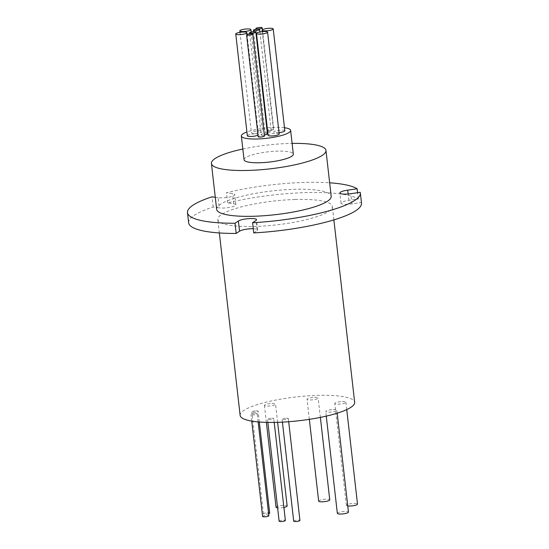 <?xml version="1.0" encoding="UTF-8"?>
<svg xmlns="http://www.w3.org/2000/svg" width="549" height="549" viewBox="0 0 549 549"><rect width="100%" height="100%" fill="white"/><g stroke="black" fill="none" stroke-linecap="round" stroke-linejoin="round"><path stroke-width="0.41" stroke-dasharray="2.75 2.06" d="M188.657 222.812A86.982 18.076 173.5 0 1 213.197 207.007L219.277 207.899L218.118 197.709A9.429 1.963 -6.5 0 0 222.064 197.873A9.429 1.963 -6.5 0 0 234.718 194.6A9.429 1.963 -6.5 0 0 232.584 193.625L226.504 192.733A86.982 18.076 173.5 0 1 329.654 182.803M361.503 203.116A86.982 18.076 173.5 0 0 361.386 202.526L351.957 203.885A9.429 1.963 173.5 0 1 347.133 204.31A9.429 1.963 173.5 0 1 341.046 203.178A9.429 1.963 173.5 0 1 348.869 200.33L358.298 198.971A86.982 18.076 173.5 0 0 227.663 202.924L233.744 203.809A9.429 1.963 173.5 0 1 235.878 204.784A9.429 1.963 173.5 0 1 223.223 208.057A9.429 1.963 173.5 0 1 219.277 207.899M293.694 521.159A3.143 0.652 173.5 0 1 297.908 520.068A3.143 0.652 173.5 0 1 299.939 520.445M286.303 418.214A3.143 0.652 173.5 0 1 288.335 418.592A3.143 0.652 173.5 0 1 284.114 419.683A3.143 0.652 173.5 0 1 282.09 419.306A3.143 0.652 173.5 0 1 286.303 418.214M262.594 516.444A3.143 0.652 173.5 0 1 266.814 515.353A3.143 0.652 173.5 0 1 268.845 515.731M255.21 413.5A3.143 0.652 173.5 0 1 257.241 413.877A3.143 0.652 173.5 0 1 253.02 414.969A3.143 0.652 173.5 0 1 250.989 414.591A3.143 0.652 173.5 0 1 255.21 413.5M347.75 505.945A5.586 1.16 173.5 0 1 346.398 505.355A5.586 1.16 173.5 0 1 353.899 503.419A5.586 1.16 173.5 0 1 357.509 504.092M342.295 401.566A5.586 1.16 173.5 0 1 345.904 402.239A5.586 1.16 173.5 0 1 338.404 404.181A5.586 1.16 173.5 0 1 334.794 403.508A5.586 1.16 173.5 0 1 342.295 401.566M276.044 507.249A5.586 1.16 173.5 0 1 283.538 505.313A5.586 1.16 173.5 0 1 287.148 505.986M283.888 507.434A5.586 1.16 173.5 0 1 279.647 507.928A5.586 1.16 173.5 0 1 277.609 507.866M271.933 403.46A5.586 1.16 173.5 0 1 275.543 404.133A5.586 1.16 173.5 0 1 268.042 406.075A5.586 1.16 173.5 0 1 264.44 405.402A5.586 1.16 173.5 0 1 271.933 403.46M337.347 513.349A5.586 1.16 173.5 0 1 344.847 511.414A5.586 1.16 173.5 0 1 348.45 512.087M333.243 409.561A5.586 1.16 173.5 0 1 336.846 410.233A5.586 1.16 173.5 0 1 329.345 412.175A5.586 1.16 173.5 0 1 325.742 411.503A5.586 1.16 173.5 0 1 333.243 409.561M279.125 521.173A3.143 0.652 173.5 0 1 283.346 520.081A3.143 0.652 173.5 0 1 285.377 520.459M271.741 418.228A3.143 0.652 173.5 0 1 273.773 418.606A3.143 0.652 173.5 0 1 269.552 419.697A3.143 0.652 173.5 0 1 267.521 419.319A3.143 0.652 173.5 0 1 271.741 418.228M268.612 513.706A3.143 0.652 173.5 0 1 265.462 514.173A3.143 0.652 173.5 0 1 263.431 513.795A3.143 0.652 173.5 0 1 267.651 512.704A3.143 0.652 173.5 0 1 269.683 513.082M256.047 410.851A3.143 0.652 173.5 0 1 258.078 411.228A3.143 0.652 173.5 0 1 253.858 412.32A3.143 0.652 173.5 0 1 251.826 411.942A3.143 0.652 173.5 0 1 256.047 410.851M318.66 501.134A5.586 1.16 173.5 0 1 326.161 499.192A5.586 1.16 173.5 0 1 329.764 499.871M314.55 397.346A5.586 1.16 173.5 0 1 318.159 398.018A5.586 1.16 173.5 0 1 310.659 399.96A5.586 1.16 173.5 0 1 307.056 399.281A5.586 1.16 173.5 0 1 314.55 397.346M267.445 133.942A3.143 0.652 -6.5 0 0 265.421 133.565A3.143 0.652 -6.5 0 0 261.2 134.656A3.143 0.652 -6.5 0 0 263.232 135.033A3.143 0.652 -6.5 0 0 264.316 134.958M267.768 132.446A3.143 0.652 -6.5 0 0 271.24 131.396A3.143 0.652 -6.5 0 0 269.216 131.019A3.143 0.652 -6.5 0 0 264.995 132.11A3.143 0.652 -6.5 0 0 267.027 132.487A3.143 0.652 -6.5 0 0 267.281 132.474M255.024 133.393A5.586 1.16 -6.5 0 0 262.518 131.458A5.586 1.16 -6.5 0 0 258.915 130.779A5.586 1.16 -6.5 0 0 251.415 132.721A5.586 1.16 -6.5 0 0 255.024 133.393M258.003 135.102A5.586 1.16 -6.5 0 0 258.469 134.553A5.586 1.16 -6.5 0 0 254.86 133.881A5.586 1.16 -6.5 0 0 247.359 135.823M264.433 135.967A3.143 0.652 -6.5 0 0 262.401 135.589A3.143 0.652 -6.5 0 0 258.181 136.68M279.194 134.018A5.586 1.16 -6.5 0 0 275.591 133.345A5.586 1.16 -6.5 0 0 268.09 135.287M284.821 130.779A5.586 1.16 -6.5 0 0 281.218 130.106A5.586 1.16 -6.5 0 0 273.718 132.048A5.586 1.16 -6.5 0 0 277.32 132.721A5.586 1.16 -6.5 0 0 279.036 132.611M269.58 130.772A3.143 0.652 -6.5 0 0 273.8 129.681A3.143 0.652 -6.5 0 0 271.769 129.303A3.143 0.652 -6.5 0 0 267.548 130.394A3.143 0.652 -6.5 0 0 269.58 130.772M240.133 415.387A57.638 11.982 173.5 0 1 317.473 395.383A57.638 11.982 173.5 0 1 354.668 402.335M295.156 199.486A57.638 11.982 173.5 0 1 332.351 206.438A57.638 11.982 173.5 0 1 255.011 226.442A57.638 11.982 173.5 0 1 217.809 219.49A57.638 11.982 173.5 0 1 295.156 199.486M216.649 209.306A57.638 11.982 173.5 0 1 293.99 189.302A57.638 11.982 173.5 0 1 331.191 196.254M242.83 149.012A57.638 11.982 173.5 0 1 288.774 143.467A57.638 11.982 173.5 0 1 292.116 143.392M284.478 127.739A24.801 5.154 -6.5 0 0 274.63 127.382A24.801 5.154 -6.5 0 0 246.92 131.973M244.058 159.752A24.801 5.154 173.5 0 1 277.334 151.147A24.801 5.154 173.5 0 1 293.338 154.139M253.748 232.913L257.097 230.669L255.937 220.478M253.267 228.72A9.429 1.963 173.5 0 1 257.687 229.866A9.429 1.963 173.5 0 1 257.097 230.669M218.118 197.709L215.283 197.297M213.197 207.007L212.038 196.823M227.663 202.924L226.504 192.733M358.298 198.971L357.584 192.72M361.386 202.526L360.226 192.342M233.744 203.809L232.584 193.625M351.957 203.885L350.797 193.701M348.869 200.33L348.148 194.003M235.878 204.784L234.718 194.6M288.692 421.721L288.335 418.592M258.154 421.913L257.241 413.877M346.742 409.609L345.904 402.239M277.616 422.325L275.543 404.133M337.182 413.198L336.846 410.233M274.205 422.407L273.773 418.606M259.306 422.009L258.078 411.228M320.369 417.398L318.159 398.018M259.91 31.952L271.24 131.396M251.195 32.041L262.518 131.458M247.057 34.409L258.469 134.553M262.415 29.756L273.8 129.681M333.881 219.888L332.351 206.438M219.346 232.941L217.809 219.49M256.033 29.303L267.548 130.394M262.271 31.609L273.718 132.048M239.982 32.35L251.415 132.721M253.556 31.725L264.995 132.11M249.713 33.818L261.2 134.656M309.341 419.347L307.056 399.281M263.431 513.795L251.826 411.942M267.878 422.407L267.521 419.319M326.271 416.121L325.742 411.503M266.368 422.373L264.44 405.402M346.398 505.355L334.794 403.508M251.737 421.11L250.989 414.591M282.412 422.126L282.09 419.306M257.687 229.866L256.527 219.682M341.046 203.178L339.886 192.987"/><path stroke-width="0.82" d="M348.148 194.003L347.709 190.146A9.429 1.963 -6.5 0 0 339.886 192.987A9.429 1.963 -6.5 0 0 345.973 194.126A9.429 1.963 -6.5 0 0 350.797 193.701L360.226 192.342A86.982 18.076 173.5 0 1 360.343 192.932A86.982 18.076 173.5 0 1 252.588 222.729L255.937 220.478A9.429 1.963 -6.5 0 0 256.527 219.682A9.429 1.963 -6.5 0 0 248.718 218.632A9.429 1.963 -6.5 0 0 238.376 221.014L235.027 223.258A86.982 18.076 173.5 0 1 187.497 212.628A86.982 18.076 173.5 0 1 212.038 196.823L215.283 197.297M288.692 421.721L299.939 520.445A3.143 0.652 173.5 0 1 295.719 521.536A3.143 0.652 173.5 0 1 293.694 521.159L282.412 422.126M258.154 421.913L268.845 515.731A3.143 0.652 173.5 0 1 264.625 516.822A3.143 0.652 173.5 0 1 262.594 516.444L251.737 421.11M346.742 409.609L357.509 504.092A5.586 1.16 173.5 0 1 350.008 506.034A5.586 1.16 173.5 0 1 347.75 505.945M277.616 422.325L287.148 505.986A5.586 1.16 173.5 0 1 283.888 507.434M337.182 413.198L348.45 512.087A5.586 1.16 173.5 0 1 340.95 514.029A5.586 1.16 173.5 0 1 337.347 513.349L326.271 416.121M274.205 422.407L285.377 520.459A3.143 0.652 173.5 0 1 281.157 521.55A3.143 0.652 173.5 0 1 279.125 521.173L267.878 422.407M259.306 422.009L269.683 513.082A3.143 0.652 173.5 0 1 268.612 513.706M320.369 417.398L329.764 499.871A5.586 1.16 173.5 0 1 322.263 501.807A5.586 1.16 173.5 0 1 318.66 501.134L309.341 419.347M251.627 33.18A3.143 0.652 -6.5 0 0 255.841 32.089A3.143 0.652 -6.5 0 0 253.816 31.712A3.143 0.652 -6.5 0 0 249.596 32.803A3.143 0.652 -6.5 0 0 251.627 33.18M264.316 134.958A3.143 0.652 -6.5 0 0 267.445 133.942L255.841 32.089M255.422 30.634A3.143 0.652 -6.5 0 0 259.636 29.543A3.143 0.652 -6.5 0 0 257.611 29.166A3.143 0.652 -6.5 0 0 253.391 30.257A3.143 0.652 -6.5 0 0 255.422 30.634M267.281 132.474A3.143 0.652 -6.5 0 0 267.768 132.446M243.42 31.547A5.586 1.16 -6.5 0 0 250.914 29.605A5.586 1.16 -6.5 0 0 247.311 28.932A5.586 1.16 -6.5 0 0 239.81 30.868A5.586 1.16 -6.5 0 0 243.42 31.547M239.364 34.642A5.586 1.16 -6.5 0 0 246.865 32.707A5.586 1.16 -6.5 0 0 243.255 32.027A5.586 1.16 -6.5 0 0 235.754 33.969A5.586 1.16 -6.5 0 0 239.364 34.642M235.754 33.969L247.359 135.823A5.586 1.16 -6.5 0 0 250.968 136.495A5.586 1.16 -6.5 0 0 258.003 135.102M248.608 35.211A3.143 0.652 -6.5 0 0 252.828 34.12A3.143 0.652 -6.5 0 0 250.797 33.736A3.143 0.652 -6.5 0 0 246.576 34.827A3.143 0.652 -6.5 0 0 248.608 35.211M246.576 34.827L258.181 136.68A3.143 0.652 -6.5 0 0 260.212 137.058A3.143 0.652 -6.5 0 0 264.433 135.967L252.828 34.12M260.089 34.107A5.586 1.16 -6.5 0 0 267.589 32.171A5.586 1.16 -6.5 0 0 263.987 31.492A5.586 1.16 -6.5 0 0 256.486 33.434A5.586 1.16 -6.5 0 0 260.089 34.107M256.486 33.434L268.09 135.287A5.586 1.16 -6.5 0 0 271.693 135.96A5.586 1.16 -6.5 0 0 279.194 134.018L267.589 32.171M265.716 30.868A5.586 1.16 -6.5 0 0 273.217 28.932A5.586 1.16 -6.5 0 0 269.614 28.253A5.586 1.16 -6.5 0 0 262.113 30.195A5.586 1.16 -6.5 0 0 265.716 30.868M279.036 132.611A5.586 1.16 -6.5 0 0 284.821 130.779L273.217 28.932M257.975 28.919A3.143 0.652 -6.5 0 0 262.196 27.827A3.143 0.652 -6.5 0 0 260.164 27.45A3.143 0.652 -6.5 0 0 255.944 28.541A3.143 0.652 -6.5 0 0 257.975 28.919M333.881 219.888L354.668 402.335A57.638 11.982 173.5 0 1 277.327 422.332A57.638 11.982 173.5 0 1 240.133 415.387L219.346 232.941M292.116 143.392A57.638 11.982 173.5 0 1 325.969 150.419L331.191 196.254A57.638 11.982 173.5 0 1 253.844 216.258A57.638 11.982 173.5 0 1 216.649 209.306L211.427 163.472A57.638 11.982 173.5 0 1 242.83 149.012M325.969 150.419A57.638 11.982 173.5 0 1 248.622 170.423A57.638 11.982 173.5 0 1 211.427 163.472M246.92 131.973A24.801 5.154 -6.5 0 0 241.347 135.987A24.801 5.154 -6.5 0 0 257.351 138.979A24.801 5.154 -6.5 0 0 290.634 130.374A24.801 5.154 -6.5 0 0 284.478 127.739M290.634 130.374L293.338 154.139A24.801 5.154 173.5 0 1 260.061 162.744A24.801 5.154 173.5 0 1 244.058 159.752L241.347 135.987M253.267 228.72A9.429 1.963 173.5 0 0 239.536 231.198L236.187 233.449A86.982 18.076 173.5 0 1 188.657 222.812L187.497 212.628M360.343 192.932L361.503 203.116A86.982 18.076 173.5 0 1 253.748 232.913L252.588 222.729M347.709 190.146L357.138 188.787A86.982 18.076 173.5 0 0 329.654 182.803M236.187 233.449L235.027 223.258M357.584 192.72L357.138 188.787M277.609 507.866A5.586 1.16 173.5 0 1 276.044 507.249L266.368 422.373M239.536 231.198L238.376 221.014M259.636 29.543L259.91 31.952M250.914 29.605L251.195 32.041M246.865 32.707L247.057 34.409M262.196 27.827L262.415 29.756M255.944 28.541L256.033 29.303M262.113 30.195L262.271 31.609M239.81 30.868L239.982 32.35M253.391 30.257L253.556 31.725M249.596 32.803L249.713 33.818"/></g></svg>
